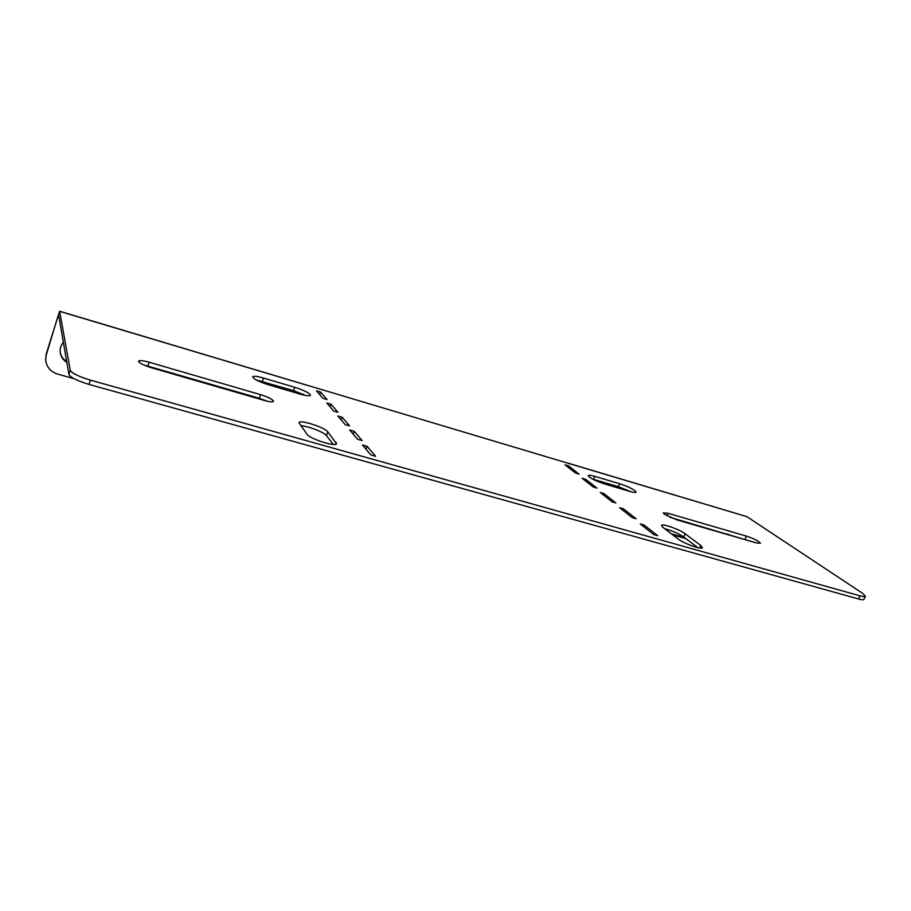 <?xml version="1.0" encoding="UTF-8"?>
<svg xmlns="http://www.w3.org/2000/svg" width="911" height="911" viewBox="0 0 911 911"><rect width="100%" height="100%" fill="white"/><g stroke="black" fill="none" stroke-linecap="round" stroke-linejoin="round"><path stroke-width="1.37" d="M300.197 394.133C306.29 395.852 309.706 396.217 310.446 395.249L310.161 394.452C307.702 392.151 302.566 389.771 294.765 387.312L263.541 378.042C257.153 376.22 253.531 375.822 252.7 376.824C253.486 378.976 258.724 381.618 268.415 384.749L300.197 394.133M151.442 367.737C144.234 365.493 139.952 363.432 138.586 361.565L138.563 361.189C139.429 360.175 142.947 360.517 149.119 362.214L260.58 394.668C268.586 397.23 272.901 399.451 273.539 401.341C272.867 402.241 269.884 401.956 264.589 400.498L151.442 367.737M634.808 490.539L636.072 492.122C635.662 492.726 633.612 492.498 629.911 491.439L604.733 484.003C595.054 480.746 589.554 477.956 588.244 475.633C588.688 474.995 590.852 475.235 594.735 476.362L619.594 483.73C625.982 485.768 631.05 488.034 634.808 490.539M664.381 514.237L677.089 519.965L756.255 542.888L760.378 543.286C759.022 541.214 754.365 538.822 746.405 536.101L668.025 513.28L663.254 512.825L664.381 514.237M45.687 360.278L46.154 354.208L59.614 311.232L567.53 463.084M193.906 379.318L193.952 380.046M66.719 361.644C63.223 359.378 61.06 356.303 60.24 352.409C59.83 348.583 60.878 345.212 63.36 342.263M194.271 379.42L194.362 380.16M66.867 362.498C63.064 360.027 60.855 356.645 60.228 352.363M74.007 378.657L57.609 374.079C50.606 371.756 46.632 367.144 45.687 360.255L46.245 355.051L57.621 317.29L59.113 317.723M303.352 394.304L303.135 394.918M337.947 412.296L331.057 404.233L326.833 402.992L333.642 411.032L337.947 412.296M362.134 440.548L354.208 431.279L349.71 429.992L357.556 439.239L362.134 440.548M327.06 399.565L320.604 392.026L316.504 390.808L322.881 398.323L327.06 399.565M596.921 488.114L593.334 487.055L582.118 478.252L585.648 479.288L596.921 488.114M579.089 474.153L575.593 473.116L565.036 464.826L568.487 465.863L579.089 474.153M860.018 595.84C863.252 596.728 865.051 596.864 865.416 596.25L863.992 599.381C863.628 600.007 861.817 599.871 858.583 598.994L860.018 595.84L90.394 380.126L89.062 384.431C77.298 380.866 70.591 377.53 68.929 374.421L58.623 314.944L57.621 317.29M865.416 596.25L862.535 593.266L746.872 516.651L568.453 463.357M68.929 374.421L70.238 370.151L59.614 311.232M70.238 370.151C71.912 373.225 78.631 376.55 90.394 380.126M612.215 501.904L600.269 492.509L603.891 493.568L615.893 502.963L612.215 501.904M632.359 517.733L619.617 507.712L623.329 508.782L636.14 518.803L632.359 517.733M653.904 534.655L640.274 523.939L644.077 525.021L657.776 535.748L653.904 534.655M375.617 456.297L367.076 446.322L362.441 445.001L370.879 454.965L375.617 456.297M349.619 425.915L342.229 417.295L337.879 416.02L345.178 424.64L349.619 425.915M678.285 539.107L663.037 527.458L661.511 525.453C661.819 523.165 679.606 529.428 685.083 533.744L700.718 545.438L702.472 547.682C702.222 550.107 683.797 543.571 678.285 539.107M327.744 431.825C324.76 427.327 299.412 419.276 298.979 422.704L306.996 434.228C309.808 438.908 336.239 447.301 336.535 443.634L327.744 431.825L326.423 435.572C324.191 432.235 307.656 425.892 300.755 425.722M305.663 395.465L293.615 390.66L256.344 379.978M267.219 401.193L259.362 398.289L143.733 364.947M858.583 598.994L89.062 384.431M669.938 517.289L752.019 541.658M592.457 479.027L618.398 486.679L630.526 491.621M664.688 528.722C672.079 530.703 678.422 533.459 683.728 537L697.894 547.693M333.324 444.431L326.423 435.572M644.077 525.021L643.485 526.467M623.329 508.782L622.76 510.183M603.891 493.568L603.344 494.924M568.487 465.863L567.986 467.138M585.648 479.288L585.124 480.609M320.604 392.026L319.715 394.588M367.076 446.322L366.028 449.237M354.208 431.279L353.206 434.103M342.229 417.295L341.261 420.017M331.057 404.233L330.124 406.875M568.077 463.141L746.872 516.651M671.373 533.823L684.434 537.524M727.251 534.495L727.297 533.914M672.751 534.882L685.835 538.595M728.777 534.928L728.789 534.347M59.705 311.368L307.303 385.33M745.13 539.073L746.405 536.101M666.966 515.831L668.025 513.28M594.735 476.362L593.551 479.334M619.594 483.73L618.398 486.679M685.083 533.744L683.728 537M700.718 545.438L699.625 548.023M147.924 365.994L149.119 362.214M259.362 398.289L260.58 394.668M294.765 387.312L293.615 390.66M263.541 378.042L262.391 381.436M336.148 442.461L335.487 444.317M46.154 354.208L46.245 355.051M45.596 359.401L45.687 360.255"/></g></svg>
